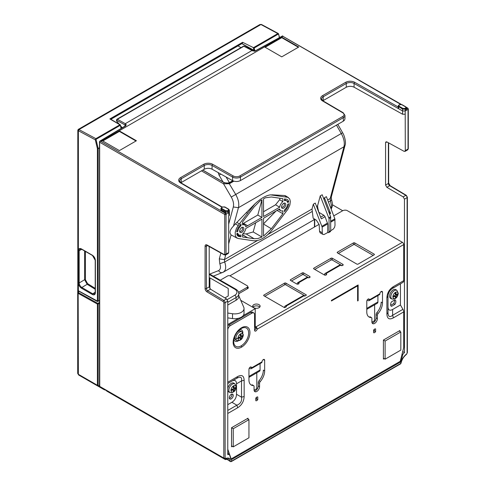 <?xml version="1.0" encoding="UTF-8"?>
<svg xmlns="http://www.w3.org/2000/svg" width="486" height="486" viewBox="0 0 486 486"><rect width="100%" height="100%" fill="white"/><g stroke="black" fill="none" stroke-linecap="round" stroke-linejoin="round"><path stroke-width="0.73" d="M79.127 291.357L78.167 292.08L78.544 291.855L78.544 292.657L97.789 303.379L99.478 302.401M77.809 285.561L77.73 292.517M78.161 291.898L78.161 290.768M98.664 386.012L99.442 386.461M98.069 303.671L97.51 303.671L97.795 304.157L98.069 303.671L97.51 303.671M78.544 291.855L78.161 292.086L78.161 293.337L77.705 292.712L77.705 373.321L78.677 375.004A1.555 0.899 -60 0 1 78.355 374.287L78.161 293.337L97.4 304.06L97.4 385.289A0.553 0.322 -0 0 0 98.19 385.289L98.19 304.06L99.478 303.319M261.401 24.44L259.895 24.543L260.964 24.5L78.981 129.574L78.325 130.704L78.368 129.975L78.981 129.574L95.876 138.65L95.317 139.834L96.082 139.689L95.876 138.65L119.933 124.756L120.485 125.121L109.866 118.942L242.617 42.3L254.19 48.011L254.767 50.344L253.564 50.556L241.791 43.588L242.617 42.914L242.617 42.3M253.309 47.646L253.971 50.331L254.767 50.344M241.84 43.564L253.971 50.331M110.255 119.173L109.866 118.942M110.559 119.155L242.617 42.914M120.856 126.731L121.251 127.429L120.856 127.66L120.321 125.297L96.258 139.19M121.233 126.955L121.439 128.225M78.368 130.728L95.317 139.834L97.4 148.673L97.4 301.053L78.355 290.737L78.368 130.728L78.999 129.586M81.417 288.168C79.589 286.91 78.586 285.167 78.41 282.955L78.398 250.655C78.574 248.644 79.583 248.06 81.405 248.911L92.37 255.235C94.193 256.493 95.201 258.23 95.378 260.447L95.384 292.754C95.207 294.759 94.205 295.342 92.376 294.492L81.417 288.168L81.8 287.499L87.17 284.292L84.625 279.711L84.613 250.946M81.776 249.312L79.175 250.655L79.941 248.96L81.52 249.166L92.48 255.49L95.213 260.223L95.226 292.523L94.667 293.969L92.759 293.817L92.376 294.492M95.226 292.189L92.759 293.817L81.296 287.153L79.947 285.549L79.291 283.897L79.188 282.955L84.625 279.711L85.415 279.723L85.408 251.408M95.226 288.374L87.559 283.624L85.415 279.723M95.226 289.285L87.17 284.292L87.559 283.624M99.478 143.406L99.478 142.556M279.335 37.458L278.612 34.008L278.247 34.117L254.19 48.011M261.668 24.908L278.612 34.008M110.802 119.295L241.791 43.588M253.637 50.866L253.564 50.556M78.368 137.259L77.827 136.475L77.809 138.358L77.809 289.996L78.477 290.993L97.267 301.466A0.553 0.328 -60.9 0 1 97.145 301.205M78.75 290.968L77.815 290.057M260.964 24.5L261.62 24.877M240.959 47.616L238 45.891L110.826 119.313M99.624 385.586L99.496 386.625M99.982 387.178L99.563 386.255M116.907 119.27A0.923 0.547 59.2 0 1 117.393 119.277L125.595 123.857L126.251 124.89L125.558 125.989L99.648 141.45L99.745 386.406A0.923 0.535 180 0 1 99.478 386.03L99.642 386.728M254.202 51.273L255.606 51M253.036 51.012L243.875 46.255A0.923 0.547 -62.5 0 1 244.324 46.2L252.817 50.617L254.312 50.933L255.8 50.58L282.348 36.031L256.165 50.587M252.398 50.653L254.245 50.994M400.695 104.362L282.348 36.031M282.864 36.328L100.875 141.402L100.359 141.104M406.557 107.947L406.017 108.651L406.071 110.45L407.383 109.721L405.209 110.972L402.596 110.978L402.596 109.125L405.203 109.119L406.017 108.651L405.622 106.92L401.74 104.678L399.905 104.678L399.061 105.164L398.623 108.7L397.293 107.947M398.131 106.191L402.596 109.125L402.985 108.451L399.067 106.227M402.985 108.451L404.814 108.451L405.203 109.119L405.288 151.079L404.091 151.34L386.747 141.851L385.872 141.906L385.58 142.69L386.899 141.93M406.071 110.45L406.533 108.694M406.557 354.045A0.923 0.535 120 0 0 407.11 352.976A0.923 0.535 -0 0 0 407.377 352.599L406.46 354.403A0.923 0.443 52.8 0 0 406.557 354.045A10.182 5.881 -60 0 0 400.713 363.467L231.512 461.159A0.923 0.535 60 0 1 231.293 461.597M282.433 36.037L401.308 104.399M282.396 35.94L282.852 36.013L282.396 35.94M400.488 363.911A0.923 0.535 -120 0 0 400.713 363.467A0.923 0.377 -168.4 0 0 400.968 363.279C401.843 359.616 403.672 356.657 406.46 354.403M402.669 351.682A14.258 8.232 -60 0 1 402.748 351.603L404.461 352.587A14.24 8.219 -60 0 0 402.827 354.385L401.539 359.543A11.245 6.494 -60 0 0 400.525 362.034L231.701 459.507A11.245 6.494 -60 0 0 230.686 458.183L229.404 454.525A14.222 8.213 -60 0 0 227.764 454.617L227.764 301.15L225.121 302.681L225.121 458.043A0.923 0.535 120 0 0 225.674 458.474A10.182 5.881 -60 0 1 231.512 461.159A0.923 0.656 -15.1 0 1 230.23 461.342L226.47 459.003M404.461 352.587L404.461 199.139L403.167 196.891L386.874 187.323L385.58 185.075L385.58 142.69M209.205 246.524L209.205 286.898L206.398 288.52A0.923 0.535 180 0 1 205.086 288.52A2.776 1.604 -120 0 0 207.018 291.904L223.165 301.551A0.923 0.535 -120 0 1 223.809 302.681A0.923 0.535 0 0 0 225.121 302.681A1.853 1.069 -120 0 0 223.833 300.427A0.923 0.522 120.9 0 0 223.165 301.551M99.648 141.45L99.745 142.258L224.726 214.417L224.726 254.111A0.923 0.535 -120 0 1 224.082 254.494L207.018 244.987A2.776 1.604 -120 0 0 205.086 246.141L205.086 288.52M227.764 301.15L226.488 298.89L210.481 289.164L207.686 290.774A0.923 0.522 120.9 0 0 207.018 291.904M212.066 169.189C209.448 167.992 206.842 168.01 204.242 169.25L181.229 182.536L181.229 178.757L204.242 165.471A0.923 0.535 -120 0 0 203.591 164.335A6.482 3.742 180 0 1 212.716 164.311A0.923 0.529 119.6 0 0 212.066 165.447L212.066 169.189L232.606 180.64C235.218 181.837 237.83 181.819 240.424 180.579L343.341 121.16L344.538 120.133L344.951 118.699M240.424 180.579L240.424 177.08A0.923 0.535 60 0 0 239.768 175.95A4.629 2.673 180 0 1 233.256 175.962L212.716 164.311M346.263 87.255L346.263 83.477A0.923 0.535 -120 0 0 345.607 82.341L322.564 95.645A6.482 3.742 180 0 0 322.528 100.912A0.923 0.541 -59.6 0 1 322.996 100.869L321.592 99.047A5.553 3.208 180 0 1 323.22 96.775L323.22 100.559L346.263 87.255C348.857 86.016 351.469 85.998 354.081 87.194L402.596 114.234L405.209 114.216M228.232 253.461L228.675 252.586L228.675 216.136L229.398 215.347M220.881 253.03L219.301 258.88L219.8 263.691C220.984 267.227 220.583 269.53 218.591 270.605L209.703 274.098M202.765 170.106L224.198 182.693L223.536 183.823L231.263 197.049C233.31 200.712 233.991 204.023 233.31 206.975L228.675 224.161M330.431 231.597L330.753 230.789L330.608 216.738L322.206 194.746L320.244 195.876L317.577 205.821L317.832 208.221L318.816 212.297L323.925 215.298L325.049 216.689L327.728 223.894L327.758 232.527L324.034 234.538L322.947 234.41L322.291 233.535L322.163 227.108L327.728 223.894M320.201 232.873L319.551 231.536L319.162 224.562L316.356 220.201L313.136 218.178L312.012 209.029L313.306 204.217L322.163 227.108M325.049 216.689L321.295 218.858L315.268 203.081L313.306 204.217M320.244 195.876L329.04 218.603L329.058 231.907L328.591 232.654L327.758 232.527M329.065 231.761L333.402 229.028L334.581 227.241L335.024 225.304L334.86 218.815L326.398 196.66L324.435 197.79L330.614 213.476L329.587 214.071M232.733 180.707L229.392 182.639C227.102 183.362 224.969 183.125 223.013 181.922L202.832 170.064M224.198 182.693L228.979 183.228L233.067 180.871M220.887 174.11L219.071 175.167L223.013 181.922M219.071 175.167L218.196 172.609M323.992 199.43L324.435 197.79M235.358 223.912L236.828 222.4L239.391 223.937L238.225 225.461L235.358 223.912L233.462 226.118C229.866 229.763 229.076 232.685 231.099 234.872L231.397 235.066M238.225 225.461L236.378 228.499L235.212 232.278L235.303 235.601L236.378 237.605L238.225 238.523L253.261 240.728C259.567 241.263 265.872 237.618 272.178 229.805L287.9 209.272L289.875 205.025L290.336 201.417L289.705 198.968L287.9 197.346L270.514 194.862C265.957 195.463 260.763 198.464 254.925 203.859L247.574 213.287L246.378 212.57L236.852 222.412M246.378 212.57L254.925 203.859M271.929 194.819L284.535 195.518L287.214 197.17M285.452 195.767L284.535 195.518M328.639 211.586L330.614 213.476M231.263 197.049L342.053 133.085M233.31 206.975L238.438 207.692L343.954 146.772L330.188 198.537L331.239 197.249L331.616 199.807L330.431 200.949L331.416 205.365L331.002 208.694M272.178 194.965L270.514 194.862M246.372 212.595L247.574 213.287L239.391 223.937M236.937 230.838L237.788 231.336L236.725 231.95A7.223 4.167 120 0 1 239.057 226.512L240.983 224.003L240.983 225.796L240.029 225.249M237.788 231.336A5.741 3.317 -60 0 1 239.391 227.521A5.741 3.317 -60 0 1 240.983 225.796M239.677 231.154A2.965 1.713 -60 0 1 241.773 227.521A2.965 1.713 -60 0 1 243.869 228.73A2.965 1.713 -60 0 1 241.773 232.363A2.965 1.713 -60 0 1 239.677 231.154M240.983 234.993A5.741 3.317 -60 0 1 239.391 235.115A5.741 3.317 -60 0 1 238.93 234.926A5.741 3.317 -60 0 1 237.788 233.146L236.725 233.76A7.223 4.167 120 0 0 238.037 236.117A7.223 4.167 120 0 0 239.057 236.506L240.983 236.785L240.983 234.993M261.936 217.436L245.758 226.774A5.741 3.317 -60 0 0 244.501 224.897A5.741 3.317 -60 0 0 242.557 224.89L242.557 221.962L254.099 206.945L260.028 200.912L261.936 199.813L261.936 217.436L257.793 215.043L261.936 199.813M283.666 203.336A2.965 1.713 -60 0 1 285.762 204.545A2.965 1.713 -60 0 1 283.666 208.172A2.965 1.713 -60 0 1 281.57 206.963A2.965 1.713 -60 0 1 283.666 203.336M286.382 209.18L284.456 211.689L284.456 209.897A5.741 3.317 -60 0 0 287.651 204.363L288.714 203.749A7.223 4.167 120 0 1 286.382 209.18L285.616 208.737M271.346 196.988L265.411 197.802L263.503 198.908L263.503 216.525L279.681 207.188A5.741 3.317 -60 0 1 282.882 201.611L282.882 198.677L271.346 196.988M263.503 218.257L279.681 208.919A5.741 3.317 -60 0 0 280.975 210.815A5.741 3.317 -60 0 0 282.882 210.803L282.882 213.737L271.346 228.754L263.503 236.117L263.503 218.257M288.714 201.933A7.223 4.167 120 0 0 287.311 199.521A7.223 4.167 120 0 0 286.382 199.193L284.456 198.908L284.456 200.7A5.741 3.317 -60 0 1 286.436 200.73A5.741 3.317 -60 0 1 287.651 202.547L288.714 201.933L284.571 199.558L284.583 198.926M254.099 238.711L257.859 238.541L261.936 237.028L261.936 219.162L245.758 228.499A5.741 3.317 -60 0 1 242.557 234.088L242.557 237.016L254.099 238.711L246.165 233.942L253.2 231.944L255.697 222.764M239.391 227.521L238.65 227.071M241.414 227.764A2.035 1.179 -60 0 1 242.083 227.77A2.035 1.179 -60 0 1 242.557 228.73A2.035 1.179 -60 0 1 241.117 231.227A2.035 1.179 -60 0 1 240.096 231.33A2.035 1.179 -60 0 1 239.707 230.722M236.864 234.404L240.983 236.785M237.223 235.248L239.391 236.554M242.648 223.821L257.793 215.043M243.492 223.329L247.574 225.723L243.504 223.293M283.308 203.573A2.035 1.179 -60 0 1 283.994 203.591A2.035 1.179 -60 0 1 284.353 205.214A2.035 1.179 -60 0 1 283.016 207.036A2.035 1.179 -60 0 1 281.971 207.127A2.035 1.179 -60 0 1 281.607 206.532M282.882 201.611L279.614 199.734L280.015 198.258M279.614 199.734L275.55 204.794L279.681 207.188M263.503 211.744L275.55 204.794M263.503 223.888L275.975 211.058M277.063 210.426L282.882 213.737M242.933 233.76L246.165 233.942M242.557 234.853L247.574 237.751L242.557 234.738M253.2 231.944L261.936 237.028M201.459 170.853L223.536 183.823L229.435 183.708L233.851 181.156M314.448 219.137L314.442 219.891L313.786 219.514M227.223 299.607L234.774 295.245A7.405 4.277 0 0 0 234.774 289.2L209.205 274.432M224.897 297.924L228.232 295.998L228.232 288.441L209.897 277.858L209.205 277.858M209.897 288.648L209.897 277.858M228.232 295.998L228.232 288.441M227.764 305.038L236.087 300.233A9.258 5.346 0 0 0 238.796 296.545M227.764 324.539L238.699 318.227A9.258 5.346 0 0 1 232.533 318.573L232.533 313.731L227.764 313.045M232.533 313.731A9.258 5.346 0 0 0 244.033 308.555A9.258 5.346 0 0 0 243.759 307.255L238.796 295.798M407.383 109.69L408.027 109.344A0.923 0.535 0 0 0 408.295 108.967L407.833 108.165A0.923 0.535 -60 0 0 407.371 108.214A0.923 0.535 60 0 1 408.027 109.344L408.027 149.038L405.391 150.563M238.699 318.227A9.258 5.346 0 0 0 243.164 315.651A9.258 5.346 0 0 0 244.033 313.294M232.533 318.573L227.764 317.887M229.046 324.855L230.358 325.614L251.961 313.142L250.648 312.383L229.046 324.855A3.706 2.138 120 0 0 227.764 325.985M250.648 312.383A3.706 2.138 -60 0 1 252.501 312.2L253.814 312.96M255.235 326.519L255.891 326.896A1.853 1.069 60 0 1 257.137 328.676L255.891 327.959A1.853 1.069 -60 0 1 254.579 330.225L254.579 314.655A3.706 2.138 -60 0 0 253.686 312.893A3.706 2.138 -60 0 0 251.961 313.142M227.764 449.149A1.853 1.069 120 0 0 227.806 449.307L231.026 458.505A0.923 0.535 120 0 0 231.038 458.529M227.764 452.168L228.371 453.906M231.19 458.711A0.923 0.535 120 0 0 231.646 458.663L399.796 361.584A0.923 0.535 120 0 0 400.415 360.709L403.635 347.794A1.853 1.069 -60 0 0 403.702 347.271L403.702 311.903A3.706 2.138 -120 0 0 402.937 309.321L400.434 304.977L392.621 309.485L392.621 315.274L393.387 317.856C389.286 319.97 387.129 318.725 386.911 314.114L386.911 297.851L387.992 296.339C388.15 292.87 389.693 290.197 392.621 288.32L393.387 286.625C389.286 289.249 387.129 292.991 386.911 297.851M333.742 215.887L342.563 210.79A3.706 2.138 180 0 1 346.846 210.395L402.396 242.314A1.853 1.069 60 0 1 403.702 244.58L403.702 280.671A3.706 2.138 60 0 1 402.937 282.366L391.613 288.994L389.553 291.193L388.211 294.34M400.434 304.977L400.434 283.812L392.621 288.32M402.596 114.234L402.596 110.978L354.081 83.452A0.923 0.529 119.6 0 1 354.731 82.316L398.04 106.89M398.149 106.95L398.623 108.7M345.607 82.341A6.482 3.742 180 0 1 354.731 82.316M100.875 141.402L225.383 213.281L226.221 212.801L221.33 210.183L220.911 209.557M203.591 164.335L180.573 177.621A6.482 3.742 0 0 0 180.531 182.894L221.956 207.23M322.528 100.912L342.709 112.77A4.629 2.673 180 0 1 342.685 116.531A0.923 0.535 60 0 1 343.341 117.667L343.341 121.16M281.746 37.197L264.724 47.021L281.746 56.85L298.769 47.021L281.746 37.197L281.746 37.671L298.355 47.264M119.398 130.928L102.376 140.752L119.398 150.581L136.42 140.752L119.398 130.928L119.398 131.402L136.007 140.995M99.94 141.614L100.365 141.153M220.948 208.488L221.488 209.193L221.452 210.256M224.568 206.975L228.42 209.241L228.408 210.292L227.594 210.76L225.765 210.76L221.877 208.518L221.877 207.461L222.728 206.975L224.963 207.2M225.37 212.522L225.765 210.76M226.221 212.801L227.989 213.263L227.594 210.76M229.398 212.096L227.989 213.263M257.459 240.527L224.429 259.597L225.686 254.937A1.853 1.069 -120 0 0 226.039 254.111L226.039 214.417L226.683 214.016M122.211 127.763L120.68 125.941M119.143 124.112L116.713 121.221L116.731 120.127M116.749 119.671A0.923 0.504 2.5 0 0 116.488 120.006A0.923 0.504 2.5 0 0 116.749 120.376L124.981 124.945L125.595 123.857M116.713 121.221L116.749 120.376A0.923 0.559 119 0 1 117.393 119.277L243.875 46.255A0.923 0.522 60.8 0 0 243.443 46.213L244.324 46.2M241.566 47.579L242.192 47.191L241.566 47.579M124.932 126.141L124.981 124.945L125.497 125.576L125.169 125.996L99.928 141.086L99.478 141.882L99.478 386.03M125.497 125.576L126.251 124.89M125.558 125.989L124.981 126.421M265.137 47.264L281.746 37.671M102.789 140.995L119.398 131.402M402.827 354.385L402.092 353.978M401.539 359.543L400.81 359.124M400.525 362.034L399.765 361.602M209.205 286.898L210.481 289.164M229.404 454.525L227.734 453.523M342.697 210.717L332.509 204.837M238.559 292.305L247.246 287.287A1.853 1.069 0 0 0 247.787 286.533A1.853 1.069 0 0 0 247.246 285.78L230.224 275.951A1.853 1.069 0 0 0 227.606 275.951L220.261 280.191M230.066 275.872A1.853 1.069 180 0 1 230.486 275.495L319.053 224.368M247.787 286.995A1.853 1.069 180 0 1 248.316 287.742A1.853 1.069 180 0 1 247.769 288.502L238.796 293.678M297.675 282.706L306.763 277.457A1.853 1.069 60 0 1 307.687 277.549A1.391 0.802 0 0 0 309.655 277.549A1.391 0.802 180 0 0 310.062 276.984A1.391 0.802 180 0 0 309.655 276.419L303.58 272.907L303.58 274.76L308.81 277.779M290.561 280.422A0.923 0.535 180 0 1 290.294 280.045A0.923 0.535 180 0 1 290.561 279.669L290.561 280.422L296.636 283.927A1.391 0.802 180 0 0 298.604 283.927A1.391 0.802 0 0 0 299.005 283.417A1.391 0.802 0 0 0 298.604 282.797L307.687 277.549M303.58 272.907A0.923 0.535 180 0 0 302.268 272.907L290.561 279.669M337.454 252.143L353.431 242.921A0.923 0.535 180 0 1 354.737 242.921L374.117 254.105A0.923 0.535 180 0 1 374.384 254.482A0.923 0.535 180 0 1 374.117 254.864L358.139 264.086A0.923 0.535 180 0 1 356.833 264.086L337.454 252.896A0.923 0.535 180 0 1 337.187 252.52A0.923 0.535 180 0 1 337.454 252.143L337.454 252.896M253.801 307.693A3.706 2.138 0 0 0 257.896 308.142A3.706 2.138 0 0 0 260.119 306.107A3.706 2.138 0 0 0 259.038 304.673A3.706 2.138 0 0 0 255.041 304.2A3.706 2.138 0 0 0 252.72 306.131A3.706 2.138 0 0 0 253.801 307.693M306.18 295.294A0.553 0.322 0 0 0 306.18 294.838L306.18 295.294L305.001 295.974A0.553 0.322 180 0 1 304.212 295.974L303.95 295.822A1.853 1.069 60 0 0 303.027 295.731L285.021 306.125M285.1 307.462L284.638 306.976A1.853 1.069 60 0 1 284.966 306.162A1.853 1.069 60 0 1 285.95 306.216L286.211 306.368A0.553 0.322 0 0 1 286.369 306.617L286.375 306.593A0.553 0.322 0 0 1 286.211 306.824L286.211 306.368M263.953 295.786A0.923 0.535 180 0 1 263.679 295.409A0.923 0.535 180 0 1 263.953 295.032L263.953 295.786L284.249 307.504A0.553 0.322 0 0 0 285.033 307.504L286.211 306.824M306.18 294.838L285.883 283.125A0.923 0.535 180 0 0 284.571 283.125L263.953 295.032M313.865 268.151L313.865 268.904A0.923 0.535 180 0 1 313.592 268.527A0.923 0.535 180 0 1 313.865 268.151L331.015 258.248A0.923 0.535 180 0 1 332.321 258.248L342.758 264.275A1.391 0.802 180 0 1 343.165 264.84A1.391 0.802 180 0 1 342.758 265.405A1.391 0.802 0 0 1 340.795 265.405L340.467 265.216A1.853 1.069 60 0 0 339.538 265.125L325.006 273.515M325.474 275.155L324.624 274.365A1.853 1.069 60 0 1 324.952 273.557A1.853 1.069 60 0 1 325.936 273.606L326.264 273.794A1.391 0.802 180 0 1 326.665 274.365A1.391 0.802 180 0 1 326.264 274.93A1.391 0.802 180 0 1 324.296 274.93L313.865 268.904M302.268 272.907L302.268 274.76L291.515 280.969M298.604 283.927L298.604 282.797A1.853 1.069 60 0 0 297.62 282.743A1.853 1.069 60 0 0 297.292 283.551L297.76 284.158M302.268 274.76A0.923 0.535 180 0 1 303.58 274.76M373.199 255.393L354.737 244.731A0.923 0.535 180 0 0 353.431 244.731L338.371 253.425M259.773 307.091A3.706 2.138 0 0 0 259.038 306.484A3.706 2.138 0 0 0 253.066 307.091M264.803 296.278L284.571 284.863A0.923 0.535 180 0 1 285.883 284.863L305.062 295.938M341.974 265.635L332.321 260.065A0.923 0.535 180 0 0 331.015 260.065L314.776 269.432M230.358 325.614A3.706 2.138 120 0 0 227.764 329.708M254.579 330.225A1.853 1.069 120 0 0 254.901 331.033A1.853 1.069 120 0 0 255.891 330.978A1.853 1.069 -60 0 0 257.137 329.198L257.137 328.676M386.911 314.114L387.992 312.601L387.992 296.339L387.992 312.601C388.15 316.75 389.693 317.637 392.621 315.274L402.937 309.321M387.992 306.812C388.138 310.129 389.681 311.016 392.621 309.485M391.497 301.818L394.96 299.819A3.706 2.138 120 0 1 394.96 304.358L391.497 306.356A3.706 2.138 120 0 1 391.497 301.818M390.853 298.513A5.091 2.94 -60 0 1 389.632 296.096A5.091 2.94 -60 0 1 391.959 290.865A5.091 2.94 -60 0 1 395.932 289.711L396.965 290.464L398.277 293.325A1.853 1.069 180 0 1 398.046 293.836A3.627 2.096 120 0 0 395.483 292.353A3.627 2.096 120 0 0 392.919 296.8A3.627 2.096 120 0 0 395.483 298.283A3.627 2.096 120 0 0 398.046 293.836A12.964 7.484 180 0 1 397.894 293.994A12.527 7.229 -120 0 0 397.888 293.611A12.952 7.478 0 0 1 396.77 294.552L396.114 294.176L396.77 294.552M226.44 459.009L225.133 459.021L225.231 459.373L226.476 459.118L226.02 459.325M395.902 294.364L395.519 294.583L396.77 295.306L396.114 296.442A12.952 7.478 60 0 1 395.859 297.882A12.527 7.229 180 0 1 395.209 298.258A12.952 7.478 60 0 0 395.464 296.818L394.808 296.442A12.952 7.478 0 0 1 393.18 297.086A12.527 7.229 -120 0 0 393.186 296.715A12.527 7.229 -120 0 0 393.18 296.332A12.952 7.478 0 0 0 394.808 295.682L395.464 294.552A12.952 7.478 60 0 0 395.209 292.815A12.527 7.229 180 0 0 395.859 292.438A12.952 7.478 60 0 1 396.114 294.176L395.367 293.738M397.384 294.073L397.888 294.364A12.527 7.229 -120 0 0 397.894 293.994M396.77 295.306A12.952 7.478 0 0 0 397.888 294.364M394.869 296.162L394.869 295.719L396.114 296.442M395.355 297.59L395.859 297.882M395.464 296.818L394.061 296.01M244.142 380.277C243.923 375.666 241.761 374.42 237.66 376.535L236.895 378.23L227.764 383.503L236.895 378.23C240.564 376.292 242.107 377.185 241.524 380.903L244.142 380.277L244.142 396.54C243.923 401.4 241.761 405.142 237.66 407.766L227.764 413.477M381.182 291.521A1.853 1.069 -60 0 1 382.111 291.43A1.853 1.069 -60 0 1 382.494 292.28L381.182 291.521A1.853 1.069 120 0 0 379.876 293.793L369.403 299.838L368.09 299.084A1.853 1.069 -60 0 1 369.02 298.993A1.853 1.069 -60 0 1 369.403 299.838A1.853 1.069 -120 0 1 369.02 300.688L379.493 294.638M368.09 299.084A1.853 1.069 -60 0 0 366.784 301.35L366.784 311.933A11.111 6.415 -60 0 0 369.081 317.018L369.087 317.018A11.111 6.415 -60 0 0 371.158 317.54A1.853 1.069 -60 0 1 371.48 317.613A1.853 1.069 -60 0 1 371.887 318.476L371.887 321.835A3.888 2.248 120 0 0 372.574 323.536A3.888 2.248 120 0 0 374.639 323.421A3.888 2.248 120 0 0 377.385 318.658L377.385 315.299A1.853 1.069 -60 0 1 378.12 313.519A11.111 6.415 -60 0 0 382.494 302.863L382.494 292.28M248.03 419.114L248.03 418.209L231.536 427.735L231.536 446.78L232.32 446.33M399.905 331.434L399.905 330.523L383.411 340.048L383.411 359.099L384.195 358.644M241.554 327.746A11.877 6.859 120 0 0 233.152 342.29A11.877 6.859 120 0 0 241.554 347.138A11.877 6.859 120 0 0 249.95 332.594A11.877 6.859 120 0 0 241.554 327.746M358.139 284.948L331.434 300.366L331.434 300.974L357.617 285.853L357.617 300.974L358.139 300.67L358.139 284.948M250.26 367.112L251.566 367.872L262.039 361.821A1.853 1.069 -60 0 1 263.351 359.555A1.853 1.069 -60 0 1 264.275 359.464A1.853 1.069 -60 0 1 264.657 360.308L264.657 370.891A11.111 6.415 -60 0 1 260.283 381.553A1.853 1.069 -60 0 0 259.554 383.326L259.554 386.692A3.888 2.248 -60 0 1 256.802 391.455A3.888 2.248 -60 0 1 254.858 391.643A3.888 2.248 -60 0 1 254.056 389.863L254.056 386.504A1.853 1.069 -60 0 0 253.643 385.641A1.853 1.069 -60 0 0 253.328 385.568A11.111 6.415 -60 0 1 251.25 385.046A11.111 6.415 -60 0 1 248.947 379.961L248.947 369.378A1.853 1.069 -60 0 1 250.26 367.112A1.853 1.069 -60 0 1 251.183 367.021A1.853 1.069 -60 0 1 251.566 367.872A1.853 1.069 60 0 1 251.244 368.68A1.853 1.069 60 0 1 250.26 368.625L249.33 368.09M257.787 399.613A2.132 1.227 120 0 1 255.824 400.743L255.824 398.107A2.132 1.227 120 0 1 257.787 396.977L257.787 399.613L256.474 398.854L256.474 397.354M375.623 331.58A2.132 1.227 120 0 1 373.655 332.716L373.655 330.079A2.132 1.227 120 0 1 375.623 328.943L375.623 331.58L374.311 330.826L374.311 329.32M382.494 302.863L381.182 302.104A11.111 6.415 -60 0 1 376.808 312.765A1.853 1.069 -60 0 0 376.079 314.539L376.079 317.905L377.385 318.658M371.158 317.54L369.852 316.781A1.853 1.069 -60 0 1 370.198 316.872L371.504 317.625M372.155 323.038A3.888 2.248 120 0 0 373.327 322.668A3.888 2.248 120 0 0 376.079 317.905M373.655 331.58A2.132 1.227 120 0 0 374.311 330.826M367.167 300.056L368.09 300.591A1.853 1.069 -120 0 0 369.02 300.688M379.426 294.668A1.853 1.069 -120 0 0 379.876 293.793M377.914 295.549L377.914 301.952L366.784 308.379M377.239 303.276A2.776 1.604 -120 0 0 377.914 301.952M375.101 320.894L374.639 320.626L374.639 304.783M371.912 322.2L374.639 320.626M233.237 446.859L233.237 428.719L248.947 419.643L248.947 437.789L233.237 446.859L231.536 445.875M233.237 428.719L231.536 427.735M248.947 419.643L247.246 418.665M400.822 331.962L400.822 350.102L385.112 359.172L385.112 341.032L400.822 331.962L399.121 330.978M385.112 359.172L383.411 358.194M385.112 341.032L383.411 340.048M238.28 340.844A6.482 3.742 -60 0 1 233.881 339.574M242.86 332.959A6.482 3.742 120 0 0 239.562 329.733M237.283 332.132A5.091 2.94 -60 0 1 240.977 331.245L242.016 331.999L243.322 334.86C242.696 339.034 240.606 340.941 237.071 340.565L235.892 340.048A5.091 2.94 -60 0 1 234.677 337.63A5.091 2.94 -60 0 1 234.817 336.397M240.953 335.899L240.57 336.118L241.821 336.841A12.952 7.478 0 0 0 242.939 335.899A12.527 7.229 -120 0 0 242.945 335.528A12.527 7.229 -120 0 0 242.939 335.146A12.952 7.478 0 0 1 241.821 336.087L241.165 335.711L241.821 336.087M241.821 336.841L241.165 337.977A12.952 7.478 60 0 1 240.91 339.416A12.527 7.229 180 0 1 240.254 339.793A12.952 7.478 60 0 0 240.509 338.353L239.859 337.977L240.509 338.353M240.418 335.273L241.165 335.711A12.952 7.478 60 0 0 240.91 333.973A12.527 7.229 180 0 1 240.254 334.35A12.952 7.478 60 0 1 240.509 336.087L239.859 337.223A12.952 7.478 0 0 1 238.225 337.867A12.527 7.229 -120 0 1 238.231 338.25A12.527 7.229 -120 0 1 238.225 338.62A12.952 7.478 0 0 0 239.859 337.977L239.106 337.545M242.435 335.607L242.939 335.899M239.914 337.697L239.914 337.254L241.165 337.977M240.406 339.125L240.91 339.416M331.434 300.518L357.222 285.628L357.617 285.853M357.751 285.173L357.617 300.518M357.751 300.445L358.139 300.67M259.554 386.692L258.242 385.933L258.242 382.573A1.853 1.069 -60 0 1 258.977 380.799A11.111 6.415 -60 0 0 263.351 370.138L264.657 370.891M260.077 363.583L260.077 369.986L248.947 376.413M259.409 371.304A2.776 1.604 -120 0 0 260.077 369.986M257.27 388.922L256.802 388.654L256.802 372.817M254.075 390.234L256.802 388.654M262.039 361.821A1.853 1.069 60 0 1 261.656 362.671L251.183 368.716M253.328 385.568L252.015 384.815A1.853 1.069 -60 0 1 252.362 384.9L253.674 385.653M258.242 385.933A3.888 2.248 -60 0 1 255.496 390.695A3.888 2.248 -60 0 1 254.318 391.072M255.824 399.613A2.132 1.227 120 0 0 256.474 398.854M227.764 404.668L231.883 402.287L236.895 405.184L237.66 407.766M231.883 402.287C234.823 400.421 236.366 397.748 236.512 394.274L236.512 383.794C236.366 380.483 234.823 379.596 231.883 381.121M227.764 388.618A5.091 2.94 -60 0 1 230.388 384.001A5.091 2.94 -60 0 1 233.973 383.211L235.011 383.97L236.318 386.826A1.853 1.069 180 0 1 236.093 387.342A3.627 2.096 120 0 0 233.529 385.86A3.627 2.096 120 0 0 230.959 390.307A3.627 2.096 120 0 0 233.529 391.783A3.627 2.096 120 0 0 236.093 387.342A12.964 7.484 180 0 1 235.941 387.494A12.527 7.229 -120 0 0 235.935 387.111A12.952 7.478 0 0 1 234.817 388.053L234.161 387.676L234.817 388.053M228.9 392.02A5.091 2.94 -60 0 1 227.764 390.483M231.275 394.328A2.776 1.604 120 0 0 229.471 396.746A2.776 1.604 120 0 0 229.854 398.982A2.776 1.604 120 0 0 231.275 398.86A2.776 1.604 120 0 0 233.104 396.369A2.776 1.604 120 0 0 232.612 394.164A2.776 1.604 120 0 0 231.275 394.328M233.948 387.871L233.566 388.089L234.817 388.812L234.161 389.942A12.952 7.478 60 0 1 233.906 391.382A12.527 7.229 180 0 1 233.25 391.765A12.952 7.478 60 0 0 233.505 390.325L232.855 389.942A12.952 7.478 0 0 1 231.221 390.592A12.527 7.229 -120 0 0 231.227 390.215A12.527 7.229 -120 0 0 231.221 389.833A12.952 7.478 0 0 0 232.855 389.189L233.505 388.053A12.952 7.478 60 0 0 233.25 386.321A12.527 7.229 180 0 0 233.906 385.945A12.952 7.478 60 0 1 234.161 387.676L233.414 387.245M235.431 387.579L235.935 387.871A12.527 7.229 -120 0 0 235.941 387.494M234.817 388.812A12.952 7.478 0 0 0 235.935 387.871M232.909 389.669L232.909 389.225L234.161 389.942M233.401 391.09L233.906 391.382M233.505 390.325L232.101 389.511M229.392 398.338A2.776 1.604 120 0 0 229.963 398.107A2.776 1.604 120 0 0 231.846 394.091M236.512 383.794L241.524 380.903L241.524 397.165L244.142 396.54M227.764 410.451L236.895 405.184C240.564 403.738 242.107 401.065 241.524 397.165L236.512 394.274M243.164 315.651L255.235 308.683L255.235 327.278L255.624 327.048L255.624 329.016M255.235 326.823L255.624 327.048M240.758 300.324L255.235 308.683M225.231 459.373L226.689 459.44M390.695 305.311L393.654 303.598A3.706 2.138 120 0 0 394.456 300.111M393.654 303.598L394.96 304.358M99.478 385.72L98.779 385.951A0.553 0.322 -120 0 1 98.5 385.92L98.931 385.671A9.811 5.668 -60 0 1 99.478 385.483M98.931 385.671L98.895 385.696A1.002 0.577 -60 0 1 98.19 385.289M97.789 303.829L97.795 304.157M104.083 389.547A1.61 0.929 120 0 0 104.296 389.766L97.911 386.078M78.161 293.337L78.544 292.657M278.247 34.117L277.858 33.577L253.419 47.689M81.788 249.148L81.405 248.911L81.788 249.148M92.747 255.472L92.37 255.235M78.398 250.655L79.175 250.655L79.188 282.955L78.41 282.955M95.378 260.447L95.365 260.004M95.371 292.305L95.384 292.754L95.371 292.305M99.478 147.932L98.19 148.673A0.553 0.322 60 0 0 98.172 148.528L97.4 148.673A0.553 0.322 -0 0 0 98.19 148.673L98.19 301.053A0.553 0.322 180 0 1 97.4 301.053M99.478 300.312L98.19 301.053A0.923 0.535 60 0 1 98.026 301.46M96.082 139.689L98.172 148.528L99.478 147.774M254.451 50.915L254.366 50.574M97.546 301.435A0.553 0.328 -60.9 0 1 97.267 301.466L99.478 300.621M78.355 139.118L77.815 138.425M252.04 50.495L125.303 123.669M405.622 107.977L404.814 108.451M399.516 104.897L399.905 104.678L399.516 104.897M399.061 105.164L398.666 105.383M406.017 107.139L405.622 106.92L406.017 107.139M406.582 108.67L407.371 108.214L406.545 107.734M407.11 352.976L407.11 197.608L404.461 199.139M99.758 386.413L223.809 458.043L223.809 302.681M225.121 458.043A0.923 0.535 180 0 1 223.809 458.043A1.853 1.069 120 0 0 224.192 458.893L99.509 386.656M207.018 244.987A0.923 0.547 -60.9 0 0 207.224 245.418L206.781 245.29A1.853 1.069 -120 0 0 206.398 246.141L206.398 288.52A1.853 1.069 -120 0 0 207.686 290.774L223.833 300.427L226.488 298.89M207.437 245.539L206.398 246.141A0.923 0.535 180 0 1 205.086 246.141M179.613 180.816A5.553 3.208 0 0 1 181.229 178.757A0.923 0.535 -120 0 0 180.573 177.621M342.709 112.77A0.923 0.541 120.4 0 1 343.183 112.728L344.963 115.401A5.553 3.208 180 0 1 343.341 117.667L240.424 177.08A5.553 3.208 180 0 1 232.606 177.104A0.923 0.529 -60.4 0 1 233.256 175.962M232.606 180.64L232.606 177.104L212.066 165.447A5.553 3.208 180 0 0 204.242 165.471L204.242 169.25M321.987 226.251L327.552 223.038M330.778 217.594L329.04 218.603M319.539 231.251L322.175 232.721M330.772 222.138L335.036 219.678M312.012 209.029L267.98 234.452M219.301 258.88L224.429 259.597L224.678 262.003L312.267 211.434M218.591 270.605C219.775 272.476 221.197 273.065 222.867 272.367C225.844 270.763 226.446 267.306 224.678 262.003L219.8 263.691M327.673 199.989L330.188 198.537L330.431 200.949L328.469 202.079M226.112 177.019L229.392 182.639M228.979 183.228L235.71 194.455C238.432 199.345 239.343 203.756 238.438 207.692L233.462 226.118M336.476 125.127L341.263 133.516C343.948 138.419 344.847 142.841 343.954 146.772L345.005 145.484C346.397 142.41 344.252 135.09 342.63 132.751L337.831 124.343M317.577 205.821L316.544 206.416M231.099 234.872L228.675 243.863M323.925 215.298L320.657 217.187M317.832 208.221L317.34 208.506M329.49 212.084L328.949 212.4M330.772 221.179L334.86 218.815M330.608 216.738L328.858 217.746M237.381 235.485L239.057 236.506M263.503 224.04L271.346 228.754M209.205 273.818L209.515 273.989A1.853 1.069 120 0 0 209.205 273.904M209.515 273.989L235.704 289.103A1.853 1.069 120 0 0 234.774 289.2M235.704 289.103C237.757 290.379 238.79 291.922 238.796 293.732A9.258 5.346 180 0 1 236.087 297.511A1.853 1.069 -120 0 0 234.774 295.245M236.087 300.233L236.087 297.511L227.764 302.316M401.74 104.678L402.135 104.897M99.545 386.23A0.923 0.535 180 0 0 99.758 386.425A1.853 1.069 120 0 0 99.885 386.996M407.377 197.267A0.923 0.535 180 0 1 407.11 197.608A1.853 1.069 60 0 0 405.822 195.354L403.167 196.891M406.284 195.311A0.923 0.522 120.9 0 0 405.822 195.354L389.675 185.707A1.853 1.069 60 0 1 388.387 183.453A0.923 0.535 0 0 0 388.654 183.076L390.137 185.658L406.284 195.311L407.377 197.231L407.377 352.599M390.167 185.682A0.923 0.522 120.9 0 0 389.675 185.707L386.874 187.323M408.295 148.661L407.639 149.888A1.853 1.069 -120 0 0 408.027 149.038A0.923 0.535 180 0 0 408.295 148.661L408.295 108.967M354.081 87.194L354.081 83.452A5.553 3.208 180 0 0 346.263 83.477L323.22 96.775A0.923 0.535 60 0 0 322.564 95.645M239.768 175.95L342.685 116.531M225.383 213.281A0.923 0.535 120 0 0 224.726 214.417A0.923 0.535 0 0 0 226.039 214.417A0.923 0.535 60 0 0 225.383 213.281M222.333 207.194L222.728 206.975L222.333 207.194M221.488 207.68L221.877 207.461L221.488 207.68M228.857 216.033L228.803 210.967L227.989 211.434L225.37 211.434L221.488 209.193L221.877 208.518M228.408 210.292L228.803 210.967L229.343 210.256M228.815 209.46L228.42 209.241L228.815 209.46M180.968 182.833A0.923 0.541 120.4 0 0 180.531 182.894M224.726 254.111A0.923 0.535 0 0 0 226.039 254.111L228.675 252.586M224.082 254.494A0.923 0.547 119.1 0 0 224.289 254.925L207.224 245.418M385.58 185.075L388.387 183.453L388.387 142.744M255.891 326.896L402.396 242.314M285.95 306.216L303.95 295.822M325.936 273.606L340.467 265.216M309.655 276.419L309.655 277.549M374.117 254.105L374.117 254.864M354.737 242.921L354.737 244.731M353.431 242.921L353.431 244.731M285.883 283.125L285.883 284.863M284.571 283.125L284.571 284.863M326.264 273.794L326.264 274.93M332.321 258.248L332.321 260.065M342.758 264.275L342.758 265.405M331.015 258.248L331.015 260.065M257.137 329.198L403.702 244.58M403.702 311.903L393.387 317.856M393.387 286.625L403.702 280.671M391.947 298.993A4.957 2.861 -60 0 1 390.835 296.679A4.957 2.861 -60 0 1 393.053 291.636A4.957 2.861 -60 0 1 396.898 290.421M227.764 382.251L237.66 376.535M378.12 313.519L376.808 312.765M377.385 315.299L376.079 314.539M233.699 341.858A10.564 6.099 -60 0 0 241.165 345.85A1.853 1.069 60 0 1 241.554 347.138M236.992 340.528A4.957 2.861 -60 0 1 235.886 338.22A1.853 1.069 0 0 0 237.964 338.335A3.627 2.096 -60 0 0 240.534 339.817A3.627 2.096 -60 0 0 243.097 335.37A12.964 7.484 180 0 1 242.945 335.528M238.231 338.25A12.964 7.484 180 0 1 237.964 338.335A3.627 2.096 120 0 1 240.534 333.894A3.627 2.096 120 0 1 243.097 335.37M259.554 383.326L258.242 382.573M260.283 381.553L258.977 380.799M264.657 360.308L263.351 359.555M229.987 392.5A4.957 2.861 -60 0 1 228.882 390.185A4.957 2.861 -60 0 1 231.099 385.143A4.957 2.861 -60 0 1 234.945 383.922M247.246 288.799L247.246 287.287M314.442 219.891L314.442 227.029M225.674 458.474A0.923 0.614 68.4 0 1 225.358 458.954L228.535 458.936A9.258 5.346 -60 0 1 230.23 461.342A0.923 0.535 -60 0 0 230.394 461.579L226.391 458.948M230.862 461.536A0.923 0.535 -60 0 1 230.394 461.579L231.324 461.579L400.525 363.893L400.968 363.279M241.165 345.85A10.564 6.099 120 0 0 248.638 332.91A10.564 6.099 120 0 0 241.165 328.597C236.67 331.75 234.179 336.063 233.693 341.537M235.886 338.22A4.957 2.861 -60 0 1 238.104 333.171A4.957 2.861 -60 0 1 241.949 331.956M78.355 374.287L97.4 385.289A1.555 0.899 -60 0 0 97.777 386.024M77.705 373.26A1.555 0.899 -0 0 0 78.161 373.953M78.677 375.004L97.722 385.999L98.779 385.951A0.553 0.322 -120 0 0 98.895 385.696M77.809 284.887L77.73 285.27M78.258 291.843L78.92 291.242M78.282 291.825L77.705 292.712M259.895 24.543L78.289 129.391L77.827 130.193L77.827 136.505M110.14 118.918L120.224 124.738L121.008 127.387M261.45 24.464L278.344 33.54L279.523 37.349M121.403 127.162L121.628 128.116M110.808 119.301L241.439 43.88M77.827 131.834L77.809 132.265M406.594 108.998L406.557 107.874L405.901 106.896L402.019 104.648L399.632 104.648L398.781 105.14L398.125 106.118L398.095 107.242M406.381 107.327L407.833 108.165M328.682 232.612L330.371 231.634M320.317 232.946L322.959 234.422M213.287 276.163L223.378 272.124L314.898 219.283M331.616 199.807L332.497 203.828L332.381 206.131L331.179 209.174M345.005 145.484L331.239 197.249M231.366 235.048L237.125 238.164M236.767 233.742L238.936 234.932M244.64 224.969L242.557 223.767M278.624 209.527L280.835 210.742M284.456 199.515L286.576 200.803M285.525 195.803L288.471 197.62M314.709 226.871L314.709 219.393M238.796 293.732L238.796 296.454M244.033 308.549L244.033 313.385M407.639 149.888L405.002 151.413M229.398 215.28L229.343 210.189L228.699 209.217L224.848 206.951L222.448 206.945L220.942 208.415L220.911 209.484M222.23 207.072L180.999 182.851L179.601 181.023M228.292 253.431L225.656 254.956L224.289 254.925M116.464 120.583L116.938 119.252L118.566 118.28M243.443 46.213L118.572 118.274M343.183 112.728L322.996 100.869M344.963 115.401L344.963 118.906M388.654 142.89L388.654 183.076M396.339 294.613L395.057 293.872M395.3 296.411L394.018 295.67M366.784 309.321L377.336 303.228M241.384 336.148L240.108 335.413M240.351 337.946L239.069 337.211M248.947 377.349L259.5 371.255M234.38 388.12L233.104 387.378M233.347 389.918L232.065 389.177M247.787 286.533L247.787 288.49M225.431 459.61L106.659 391.036M224.192 458.893L225.358 458.954M236.318 386.826C235.692 391.005 233.602 392.907 230.066 392.536L228.888 392.014M398.277 293.325C397.645 297.499 395.561 299.4 392.02 299.03L390.847 298.507M104.296 389.766L104.672 389.887"/></g></svg>
